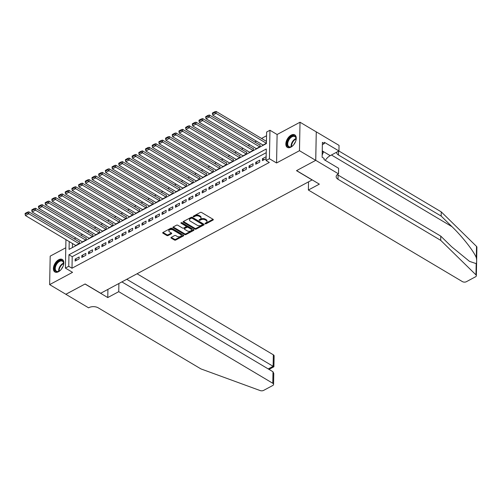 <?xml version="1.0" encoding="UTF-8"?>
<svg xmlns="http://www.w3.org/2000/svg" width="502" height="502" viewBox="0 0 502 502"><rect width="100%" height="100%" fill="white"/><g stroke="black" fill="none" stroke-linecap="round" stroke-linejoin="round"><path stroke-width="0.75" d="M205.167 223.76A0.64 0.364 -178.9 0 0 206.071 223.779L213.049 220.039A0.916 0.515 -178.9 0 0 213.325 219.675A0.916 0.515 -178.9 0 0 213.068 219.305L201.584 212.478A0.916 0.515 -178.9 0 0 200.292 212.453L193.314 216.193A0.64 0.364 -178.9 0 0 194.205 216.72L195.109 216.237A2.93 1.657 -178.9 0 1 199.25 216.324L200.21 216.895A2.93 1.657 -178.9 0 1 201.038 218.075A2.93 1.657 -178.9 0 1 200.147 219.236L199.244 219.719A0.64 0.364 -178.9 0 0 200.141 220.246L201.045 219.763A2.93 1.657 -178.9 0 1 205.186 219.851L206.14 220.422A2.93 1.657 -178.9 0 1 206.968 221.602A2.93 1.657 -178.9 0 1 206.084 222.762L205.18 223.246A0.64 0.364 -178.9 0 0 205.167 223.76M205.475 223.089A0.64 0.364 -178.9 0 0 206.09 223.007L213.03 219.286M193.603 216.036A0.64 0.364 -178.9 0 0 194.218 215.954L195.121 215.465L195.109 216.237M199.539 219.562A0.64 0.364 -178.9 0 0 200.154 219.481L201.057 218.997L201.045 219.763M58.496 271.726A7.279 4.261 -59.3 0 0 63.403 265.389A7.279 4.261 -59.3 0 0 62.33 259.471A7.279 4.261 -59.3 0 0 58.721 259.722A7.279 4.261 -59.3 0 0 53.821 266.06A7.279 4.261 -59.3 0 0 54.887 271.977A7.279 4.261 -59.3 0 0 58.496 271.726M290.934 147.124A7.279 4.261 -59.3 0 0 295.841 140.786A7.279 4.261 -59.3 0 0 294.768 134.869A7.279 4.261 -59.3 0 0 291.166 135.12A7.279 4.261 -59.3 0 0 286.259 141.451A7.279 4.261 -59.3 0 0 287.332 147.375A7.279 4.261 -59.3 0 0 290.934 147.124M171.226 237.371A0.916 0.515 -178.9 0 0 170.95 237.735A0.916 0.515 -178.9 0 0 171.207 238.105L174.426 240.019A0.916 0.515 -178.9 0 0 175.725 240.044L183.468 235.896A0.916 0.515 -178.9 0 0 183.751 235.532A0.916 0.515 -178.9 0 0 183.487 235.162L172.004 228.335A0.916 0.515 -178.9 0 0 170.711 228.303L162.962 232.457A0.916 0.515 -178.9 0 0 162.686 232.821A0.916 0.515 -178.9 0 0 162.943 233.192L166.833 235.507A0.916 0.515 -178.9 0 0 168.132 235.532L171.446 233.756A0.916 0.515 -178.9 0 0 171.722 233.392A0.916 0.515 -178.9 0 0 171.464 233.022L169.538 231.874A2.447 1.387 -178.9 0 1 168.841 230.889A2.447 1.387 -178.9 0 1 170.385 229.64A2.447 1.387 -178.9 0 1 173.046 229.991L180.607 234.49A2.447 1.387 -178.9 0 1 181.297 235.476A2.447 1.387 -178.9 0 1 179.76 236.724A2.447 1.387 -178.9 0 1 177.093 236.373L175.838 235.62A0.916 0.515 -178.9 0 0 174.539 235.595L171.226 237.371L171.207 238.105M266.217 152.69L72.213 256.685L71.993 268.225L68.743 266.292L65.398 268.087L65.944 239.642M315.758 160.339L296.594 170.611L319.341 184.14L308.372 190.02L462.417 281.622A2.799 1.581 -178.9 0 0 466.377 281.704L475.507 276.809A2.799 1.581 -178.9 0 0 476.354 275.705A2.799 1.581 -178.9 0 0 475.971 274.883L440.706 240.345L338.003 179.277A6.532 3.69 1.1 0 1 336.158 176.641A6.532 3.69 1.1 0 1 338.135 174.062L338.505 173.868L315.758 160.339L316.266 131.882L315.72 160.358L296.494 170.667L312.093 179.942L100.72 293.25L85.12 283.975L65.887 294.285L49.642 284.621L72.552 272.341L65.398 268.087M315.72 160.358L299.474 150.694L300.02 122.224L277.11 134.505L269.963 130.25L269.411 158.726L266.066 160.514L266.292 148.975L68.969 254.752L68.743 266.292M277.11 134.505L276.564 162.974L299.474 150.694M276.564 162.974L269.411 158.726M71.993 268.225L269.317 162.447L266.066 160.514M194.845 229.075A0.916 0.515 -178.9 0 0 196.144 229.1L203.887 224.946A0.916 0.515 -178.9 0 0 204.17 224.589A0.916 0.515 -178.9 0 0 203.906 224.218L192.423 217.385A0.916 0.515 -178.9 0 0 191.13 217.36L183.381 221.514A0.916 0.515 -178.9 0 0 183.105 221.878A0.916 0.515 -178.9 0 0 183.362 222.242L194.845 229.075L194.864 228.303A0.916 0.515 -178.9 0 0 196.156 228.328L203.875 224.193M193.678 230.418L185.935 234.572A0.916 0.515 -178.9 0 1 184.636 234.547L173.152 227.72A0.916 0.515 -178.9 0 1 172.895 227.35A0.916 0.515 -178.9 0 1 173.171 226.986L176.491 225.21A0.916 0.515 -178.9 0 1 177.783 225.235L182.439 228.008A0.916 0.515 -178.9 0 0 183.732 228.033L185.935 226.854A0.916 0.515 -178.9 0 0 186.211 226.49A0.916 0.515 -178.9 0 0 185.953 226.12L181.103 223.239A0.64 0.364 -178.9 0 1 182.025 222.744L193.697 229.69L193.678 230.418A0.916 0.515 -178.9 0 0 193.96 230.06A0.916 0.515 -178.9 0 0 193.697 229.69M65.787 247.781L50.187 256.145L49.642 284.621M316.266 131.882L300.02 122.224M75.413 245.271L75.407 245.641L79.423 243.495L79.454 241.569L79.121 241.751M82.102 241.682L82.096 242.058L86.112 239.906L86.143 237.986L85.811 238.161M88.791 238.099L88.785 238.475L92.801 236.323L92.832 234.396L92.5 234.578M95.48 234.516L95.474 234.886L99.484 232.733L99.521 230.813L99.189 230.989M102.17 230.926L102.163 231.303L106.173 229.15L106.211 227.224L105.878 227.406M108.859 227.343L108.852 227.713L112.862 225.561L112.9 223.641L112.567 223.817M115.548 223.754L115.542 224.13L119.551 221.978L119.589 220.052L119.256 220.234M122.237 220.171L122.231 220.547L126.24 218.395L126.278 216.469L125.946 216.651M128.926 216.582L128.92 216.958L132.93 214.806L132.967 212.886L132.635 213.061M135.615 212.999L135.609 213.375L139.619 211.223L139.656 209.296L139.324 209.478M142.304 209.416L142.298 209.786L146.308 207.633L146.346 205.713L146.013 205.889M148.994 205.826L148.987 206.203L152.997 204.05L153.035 202.124L152.702 202.306M155.683 202.243L155.676 202.613L159.686 200.467L159.724 198.541L159.391 198.723M162.372 198.654L162.366 199.03L166.375 196.878L166.413 194.958L166.08 195.134M169.061 195.071L169.055 195.447L173.064 193.295L173.102 191.369L172.77 191.551M175.75 191.488L175.744 191.858L179.754 189.706L179.791 187.786L179.459 187.961M182.439 187.899L182.433 188.275L186.443 186.123L186.48 184.196L186.148 184.378M189.128 184.316L189.122 184.686L193.132 182.533L193.17 180.613L192.837 180.789M195.818 180.726L195.805 181.103L199.821 178.95L199.859 177.024L199.526 177.206M202.507 177.143L202.494 177.513L206.51 175.367L206.548 173.441L206.215 173.623M209.196 173.554L209.183 173.93L213.199 171.778L213.237 169.858L212.904 170.034M215.885 169.971L215.873 170.347L219.889 168.195L219.926 166.269L219.594 166.451M222.574 166.388L222.562 166.758L226.578 164.606L226.615 162.686L226.283 162.861M229.257 162.799L229.251 163.175L233.267 161.023L233.304 159.096L232.972 159.278M235.946 159.216L235.94 159.586L239.956 157.433L239.994 155.513L239.655 155.689M242.635 155.626L242.629 156.003L246.645 153.85L246.683 151.924L246.344 152.106M249.325 152.043L249.318 152.413L253.334 150.267L253.372 148.341L253.033 148.523M256.014 148.454L256.007 148.83L260.023 146.678L260.061 144.758L259.722 144.934M266.142 156.724L262.439 158.714L262.402 160.634L266.104 158.651M255.713 164.223L259.729 162.071L259.766 160.144L255.75 162.297L255.713 164.223M249.023 167.806L253.039 165.654L253.077 163.734L249.061 165.886L249.023 167.806M242.334 171.395L246.35 169.243L246.388 167.317L242.372 169.469L242.334 171.395M235.645 174.978L239.661 172.826L239.699 170.906L235.683 173.052L235.645 174.978M228.956 178.561L232.972 176.415L233.01 174.489L228.994 176.641L228.956 178.561M222.267 182.151L226.283 179.998L226.32 178.072L222.304 180.224L222.267 182.151M215.578 185.734L219.594 183.581L219.631 181.661L215.615 183.814L215.578 185.734M208.888 189.323L212.904 187.171L212.942 185.244L208.926 187.397L208.888 189.323M202.199 192.906L206.215 190.754L206.253 188.834L202.237 190.98L202.199 192.906M195.51 196.489L199.526 194.343L199.564 192.417L195.548 194.569L195.51 196.489M188.821 200.078L192.837 197.926L192.875 196L188.859 198.152L188.821 200.078M182.132 203.661L186.148 201.509L186.186 199.589L182.17 201.741L182.132 203.661M175.443 207.251L179.459 205.098L179.496 203.172L175.48 205.324L175.443 207.251M168.76 210.834L172.77 208.681L172.807 206.761L168.791 208.914L168.76 210.834M162.071 214.423L166.08 212.271L166.118 210.344L162.102 212.497L162.071 214.423M155.382 218.006L159.391 215.854L159.429 213.934L155.413 216.08L155.382 218.006M148.692 221.589L152.702 219.443L152.74 217.517L148.724 219.669L148.692 221.589M142.003 225.178L146.013 223.026L146.051 221.1L142.041 223.252L142.003 225.178M135.314 228.761L139.324 226.609L139.361 224.689L135.352 226.841L135.314 228.761M128.625 232.351L132.635 230.198L132.672 228.272L128.663 230.424L128.625 232.351M121.936 235.934L125.946 233.781L125.983 231.861L121.973 234.014L121.936 235.934M115.247 239.523L119.256 237.371L119.294 235.444L115.284 237.597L115.247 239.523M108.557 243.106L112.567 240.954L112.605 239.034L108.595 241.18L108.557 243.106M101.868 246.689L105.878 244.543L105.916 242.617L101.906 244.769L101.868 246.689M95.179 250.278L99.189 248.126L99.227 246.2L95.217 248.352L95.179 250.278M88.49 253.861L92.5 251.709L92.537 249.789L88.528 251.941L88.49 253.861M81.801 257.451L85.811 255.298L85.848 253.372L81.839 255.524L81.801 257.451M79.159 256.961L75.149 259.114L75.112 261.034L79.121 258.881L79.159 256.961M266.543 135.76L261.529 138.445M256.466 141.162L254.84 142.028M249.776 144.745L248.151 145.618M243.087 148.335L241.462 149.201M236.398 151.918L234.773 152.79M229.709 155.501L228.084 156.373M223.02 159.09L221.395 159.956M216.331 162.673L214.705 163.545M209.641 166.262L208.016 167.128M202.952 169.845L201.327 170.718M196.263 173.428L194.638 174.301M189.574 177.018L187.949 177.89M182.885 180.601L181.26 181.473M176.196 184.19L174.577 185.056M169.507 187.773L167.888 188.645M162.817 191.362L161.198 192.228M156.128 194.945L154.509 195.818M149.439 198.528L147.82 199.401M142.75 202.118L141.131 202.99M136.061 205.701L134.442 206.573M129.372 209.29L127.753 210.156M122.683 212.873L121.064 213.745M116 216.462L114.374 217.328M109.31 220.045L107.685 220.918M102.621 223.628L100.996 224.501M95.932 227.218L94.307 228.09M89.243 230.801L87.618 231.673M82.554 234.39L80.929 235.256M75.865 237.973L74.24 238.845M72.47 243.52L72.388 247.586M262.703 144.871L262.697 145.247L266.399 143.258M69.22 241.587L69.069 249.362L266.393 143.585L266.618 132.045L269.963 130.25M72.213 256.685L68.969 254.752M262.439 158.714L264.121 159.711M255.75 162.297L257.432 163.301M249.061 165.886L250.743 166.884M242.372 169.469L244.054 170.473M235.683 173.052L237.364 174.056M228.994 176.641L230.682 177.639M222.304 180.224L223.992 181.228M215.615 183.814L217.303 184.811M208.926 187.397L210.614 188.401M202.237 190.98L203.925 191.984M195.548 194.569L197.236 195.567M188.859 198.152L190.547 199.156M182.17 201.741L183.857 202.739M175.48 205.324L177.168 206.328M168.791 208.914L170.479 209.911M162.102 212.497L163.79 213.501M155.413 216.08L157.101 217.084M148.724 219.669L150.412 220.667M142.041 223.252L143.723 224.256M135.352 226.841L137.033 227.839M128.663 230.424L130.344 231.428M121.973 234.014L123.655 235.011M115.284 237.597L116.966 238.601M108.595 241.18L110.277 242.184M101.906 244.769L103.588 245.767M95.217 248.352L96.899 249.356M88.528 251.941L90.209 252.939M81.839 255.524L83.52 256.528M75.149 259.114L76.831 260.111M206.968 221.602L206.987 220.836A2.93 1.657 -178.9 0 0 206.159 219.65L206.14 220.422M201.057 218.997A2.93 1.657 -178.9 0 1 205.199 219.085L206.159 219.65M201.038 218.075L201.051 217.31A2.93 1.657 -178.9 0 0 200.223 216.124L200.21 216.895M195.121 215.465A2.93 1.657 -178.9 0 1 199.269 215.553L200.223 216.124M183.412 221.495L194.864 228.303M202.275 224.802A0.64 0.364 -178.9 0 0 202.287 224.294L192.21 218.295A0.64 0.364 -178.9 0 0 191.3 218.276L190.346 218.79A2.93 1.657 -178.9 0 0 189.461 219.945A2.93 1.657 -178.9 0 0 190.289 221.131L197.179 225.229A2.93 1.657 -178.9 0 0 201.321 225.316L202.275 224.802M202.469 224.551L202.482 223.779A0.64 0.364 -178.9 0 0 202.3 223.522L202.287 224.294M189.461 219.945L189.474 219.179A2.93 1.657 -178.9 0 1 190.365 218.019L191.312 217.51A0.64 0.364 -178.9 0 1 192.222 217.529L202.3 223.522M193.665 229.665L185.947 233.806L185.935 234.572M173.203 226.967L184.654 233.775A0.916 0.515 -178.9 0 0 185.947 233.806M186.211 226.49L186.223 225.724A0.916 0.515 -178.9 0 0 185.966 225.354L181.404 222.643M187.271 230.882A2.447 1.387 -178.9 0 0 189.938 231.234A2.447 1.387 -178.9 0 0 191.475 229.985A2.447 1.387 -178.9 0 0 190.785 228.994L188.124 227.412A0.916 0.515 -178.9 0 0 186.826 227.387L184.629 228.567A0.916 0.515 -178.9 0 0 184.353 228.925A0.916 0.515 -178.9 0 0 184.61 229.295L187.271 230.882M191.475 229.985L191.494 229.213A2.447 1.387 -178.9 0 0 190.798 228.228L190.785 228.994M184.353 228.925L184.366 228.159A0.916 0.515 -178.9 0 1 184.642 227.795L186.844 226.615A0.916 0.515 -178.9 0 1 188.137 226.64L190.798 228.228M181.297 235.476L181.316 234.71A2.447 1.387 -178.9 0 0 180.62 233.719L180.607 234.49M168.841 230.889L168.86 230.117A2.447 1.387 -178.9 0 1 170.398 228.868A2.447 1.387 -178.9 0 1 173.064 229.226L180.62 233.719M162.993 232.445L166.852 234.735A0.916 0.515 -178.9 0 0 168.145 234.76L171.427 233.003M171.257 237.358L174.445 239.247A0.916 0.515 -178.9 0 0 175.738 239.278L183.456 235.143M266.436 141.363L216.105 111.431L216.067 113.358L266.374 143.271M263.035 145.065L212.722 115.153L212.39 113.803L214.73 112.548L214.749 111.777L212.409 113.032L212.39 113.803M214.73 112.548L216.067 113.358L212.722 115.153M214.749 111.777L216.105 111.431M293.444 145.053A6.294 3.683 120.7 0 1 291.631 146.534A6.294 3.683 120.7 0 1 287.2 145.191A6.294 3.683 120.7 0 1 289.397 138.138A6.294 3.683 120.7 0 1 293.927 135.722A6.294 3.683 120.7 0 1 296.086 139.048A6.294 3.683 120.7 0 1 295.647 141.344M296.08 139.236A5.829 3.414 -59.3 0 0 294.875 136.613A5.829 3.414 -59.3 0 0 289.886 138.577A5.829 3.414 -59.3 0 0 288.914 146.634A5.829 3.414 -59.3 0 0 291.794 146.433M295.314 142.154A4.154 2.428 -59.3 0 0 295.207 142.273A4.154 2.428 -59.3 0 0 293.996 144.369M295.17 135.163A7.229 4.236 -59.3 0 0 289.077 137.655A7.229 4.236 -59.3 0 0 287.784 147.582M322.171 155.074L323.363 152.169L322.259 150.493M322.234 151.497L323.363 152.169M61.006 269.656A6.294 3.683 120.7 0 1 59.192 271.136A6.294 3.683 120.7 0 1 54.762 269.794A6.294 3.683 120.7 0 1 56.958 262.741A6.294 3.683 120.7 0 1 61.489 260.325A6.294 3.683 120.7 0 1 63.641 263.65A6.294 3.683 120.7 0 1 63.208 265.947M63.635 263.839A5.829 3.414 -59.3 0 0 62.436 261.216A5.829 3.414 -59.3 0 0 57.441 263.18A5.829 3.414 -59.3 0 0 56.475 271.237A5.829 3.414 -59.3 0 0 59.355 271.036M62.869 266.763A4.154 2.428 -59.3 0 0 62.769 266.876A4.154 2.428 -59.3 0 0 61.558 268.972M62.725 259.766A7.229 4.236 -59.3 0 0 56.638 262.257A7.229 4.236 -59.3 0 0 55.339 272.184M440.706 240.345L440.781 236.135L451.599 246.72L469.502 261.366L476.185 263.625C476.781 262.552 476.825 260.563 476.304 257.67C473.806 251.226 462.323 236.593 451.982 226.678L441.17 216.086L338.473 155.018A6.532 3.69 1.1 0 1 336.622 152.382A6.532 3.69 1.1 0 1 336.635 152.213M441.17 216.086L441.252 211.875L338.888 151.002M337.369 174.558A6.532 3.69 1.1 0 0 338.084 175.066L440.781 236.135M476.304 257.67L476.517 246.407L441.252 211.875M338.505 173.868L338.612 168.289L324.054 159.63L324.079 158.4L322.127 157.239L322.409 142.386L324.361 143.547L324.386 142.317L338.944 150.97L339.051 145.392L316.304 131.869M308.372 190.02L308.529 181.849M325.277 160.358A10.492 6.143 120.7 0 1 330.216 155.651L338.944 150.97M476.517 246.407A2.799 1.581 1.1 0 1 476.9 247.229L476.354 275.705M322.372 144.614L324.361 143.547M118.899 283.505L118.742 291.675L272.787 383.271L273.006 371.769L121.879 281.904M65.856 294.266L85.02 284.025L107.767 297.554L118.742 291.675M273.006 371.769L273.785 373.57L273.577 384.4A2.799 1.581 -178.9 0 1 272.73 385.511L263.6 390.405A2.799 1.581 -178.9 0 1 260.168 390.569L200.9 368.895L98.204 307.826A6.532 3.69 -178.9 0 0 88.973 307.632L88.603 307.826L65.856 294.297M107.924 289.384L107.767 297.554M126.768 279.288L273.113 366.303L273.333 354.801A2.799 1.581 1.1 0 1 274.123 355.931L273.916 366.767L269.009 369.397M137.059 273.772L273.333 354.801M273.577 384.4A2.799 1.581 -178.9 0 0 272.787 383.271M273.101 366.234C274.161 366.899 274.161 366.924 273.113 366.303L268.225 368.926M260.055 145.128L209.416 115.021L209.378 116.941L259.691 146.86M256.346 148.648L206.033 118.736L205.701 117.386L208.041 116.131L208.06 115.366L205.72 116.621L205.701 117.386M208.041 116.131L209.378 116.941L206.033 118.736M208.06 115.366L209.416 115.021M253.366 148.718L202.726 118.604L202.689 120.53L253.002 150.443M249.657 152.238L199.344 122.325L199.012 120.976L201.352 119.721L201.371 118.949L199.03 120.204L199.012 120.976M201.352 119.721L202.689 120.53L199.344 122.325M201.371 118.949L202.726 118.604M246.677 152.301L196.037 122.193L196 124.113L246.313 154.032M242.968 155.821L192.655 125.908L192.322 124.559L194.663 123.304L194.682 122.532L192.341 123.787L192.322 124.559M194.663 123.304L196 124.113L192.655 125.908M194.682 122.532L196.037 122.193M239.987 155.884L189.348 125.776L189.31 127.703L239.623 157.615M236.279 159.41L185.966 129.491L185.633 128.142L187.974 126.887L187.993 126.121L185.652 127.376L185.633 128.142M187.974 126.887L189.31 127.703L185.966 129.491M187.993 126.121L189.348 125.776M233.298 159.473L182.659 129.365L182.621 131.286L232.934 161.198M229.59 162.993L179.277 133.08L178.944 131.731L181.285 130.476L181.304 129.704L178.963 130.959L178.944 131.731M181.285 130.476L182.621 131.286L179.277 133.08M181.304 129.704L182.659 129.365M226.609 163.056L175.97 132.948L175.932 134.875L226.245 164.788M222.901 166.582L172.588 136.663L172.255 135.314L174.596 134.059L174.614 133.294L172.274 134.549L172.255 135.314M174.596 134.059L175.932 134.875L172.588 136.663M174.614 133.294L175.97 132.948M219.92 166.645L169.281 136.531L169.243 138.458L219.556 168.371M216.211 170.165L165.898 140.253L165.566 138.903L167.906 137.648L167.925 136.877L165.585 138.132L165.566 138.903M167.906 137.648L169.243 138.458L165.898 140.253M167.925 136.877L169.281 136.531M213.231 170.228L162.592 140.121L162.554 142.041L212.867 171.96M209.522 173.748L159.209 143.836L158.877 142.486L161.224 141.231L161.236 140.466L158.896 141.721L158.877 142.486M161.224 141.231L162.554 142.041L159.209 143.836M161.236 140.466L162.592 140.121M206.542 173.817L155.902 143.704L155.865 145.63L206.178 175.543M202.833 177.338L152.52 147.425L152.188 146.076L154.534 144.821L154.547 144.049L152.206 145.304L152.188 146.076M154.534 144.821L155.865 145.63L152.52 147.425M154.547 144.049L155.902 143.704M199.852 177.401L149.213 147.293L149.176 149.213L199.489 179.132M196.144 180.921L145.831 151.008L145.498 149.659L147.845 148.404L147.858 147.632L145.517 148.887L145.498 149.659M147.845 148.404L149.176 149.213L145.831 151.008M147.858 147.632L149.213 147.293M193.163 180.984L142.524 150.876L142.486 152.803L192.799 182.715M189.455 184.51L139.142 154.591L138.816 153.242L141.156 151.987L141.169 151.221L138.828 152.476L138.816 153.242M141.156 151.987L142.486 152.803L139.142 154.591M141.169 151.221L142.524 150.876M186.474 184.573L135.835 154.465L135.797 156.386L186.11 186.298M182.766 188.093L132.453 158.18L132.126 156.831L134.467 155.576L134.48 154.804L132.139 156.059L132.126 156.831M134.467 155.576L135.797 156.386L132.453 158.18M134.48 154.804L135.835 154.465M179.785 188.156L129.146 158.048L129.114 159.975L179.421 189.888M176.077 191.682L125.77 161.763L125.437 160.414L127.778 159.159L127.79 158.394L125.45 159.649L125.437 160.414M127.778 159.159L129.114 159.975L125.77 161.763M127.79 158.394L129.146 158.048M173.096 191.745L122.457 161.631L122.425 163.558L172.732 193.471M169.387 195.265L119.081 165.353L118.748 164.003L121.089 162.748L121.101 161.977L118.761 163.232L118.748 164.003M121.089 162.748L122.425 163.558L119.081 165.353M121.101 161.977L122.457 161.631M166.407 195.328L115.767 165.221L115.736 167.141L166.043 197.06M162.698 198.848L112.392 168.936L112.059 167.586L114.4 166.331L114.412 165.566L112.071 166.821L112.059 167.586M114.4 166.331L115.736 167.141L112.392 168.936M114.412 165.566L115.767 165.221M159.718 198.917L109.078 168.804L109.047 170.73L159.354 200.643M156.009 202.438L105.702 172.525L105.37 171.176L107.71 169.921L107.723 169.149L105.382 170.404L105.37 171.176M107.71 169.921L109.047 170.73L105.702 172.525M107.723 169.149L109.078 168.804M153.028 202.501L102.395 172.393L102.358 174.313L152.664 204.232M149.32 206.021L99.013 176.108L98.681 174.759L101.021 173.504L101.034 172.732L98.693 173.987L98.681 174.759M101.021 173.504L102.358 174.313L99.013 176.108M101.034 172.732L102.395 172.393M146.339 206.084L95.706 175.976L95.669 177.903L145.975 207.815M142.631 209.61L92.324 179.691L91.991 178.342L94.332 177.087L94.345 176.321L92.004 177.576L91.991 178.342M94.332 177.087L95.669 177.903L92.324 179.691M94.345 176.321L95.706 175.976M139.65 209.673L89.017 179.559L88.98 181.486L139.286 211.398M135.942 213.193L85.635 183.28L85.302 181.931L87.643 180.676L87.655 179.904L85.315 181.159L85.302 181.931M87.643 180.676L88.98 181.486L85.635 183.28M87.655 179.904L89.017 179.559M132.961 213.256L82.328 183.148L82.29 185.075L132.597 214.988M129.252 216.782L78.946 186.863L78.613 185.514L80.954 184.259L80.966 183.494L78.626 184.749L78.613 185.514M80.954 184.259L82.29 185.075L78.946 186.863M80.966 183.494L82.328 183.148M126.272 216.845L75.639 186.731L75.601 188.658L125.908 218.571M122.563 220.365L72.257 190.453L71.924 189.103L74.265 187.848L74.277 187.077L71.937 188.332L71.924 189.103M74.265 187.848L75.601 188.658L72.257 190.453M74.277 187.077L75.639 186.731M119.583 220.428L68.95 190.321L68.912 192.241L119.219 222.16M115.874 223.948L65.567 194.036L65.235 192.686L67.575 191.431L67.588 190.666L65.247 191.921L65.235 192.686M67.575 191.431L68.912 192.241L65.567 194.036M67.588 190.666L68.95 190.321M112.894 224.011L62.261 193.904L62.223 195.83L112.53 225.743M109.185 227.538L58.878 197.619L58.546 196.276L60.886 195.021L60.899 194.249L58.558 195.504L58.546 196.276M60.886 195.021L62.223 195.83L58.878 197.619M60.899 194.249L62.261 193.904M106.204 227.601L55.571 197.493L55.534 199.413L105.84 229.326M102.496 231.121L52.189 201.208L51.857 199.859L54.197 198.604L54.21 197.832L51.869 199.087L51.857 199.859M54.197 198.604L55.534 199.413L52.189 201.208M54.21 197.832L55.571 197.493M99.515 231.184L48.882 201.076L48.845 203.003L99.151 232.915M95.807 234.71L45.5 204.791L45.167 203.442L47.508 202.187L47.521 201.421L45.18 202.676L45.167 203.442M47.508 202.187L48.845 203.003L45.5 204.791M47.521 201.421L48.882 201.076M92.826 234.773L42.193 204.659L42.155 206.586L92.462 236.498M89.118 238.293L38.811 208.38L38.478 207.031L40.819 205.776L40.831 205.004L38.491 206.259L38.478 207.031M40.819 205.776L42.155 206.586L38.811 208.38M40.831 205.004L42.193 204.659M86.137 238.356L35.504 208.248L35.466 210.169L85.773 240.088M82.428 241.876L32.122 211.963L31.789 210.614L34.13 209.359L34.142 208.594L31.802 209.849L31.789 210.614M34.13 209.359L35.466 210.169L32.122 211.963M34.142 208.594L35.504 208.248M79.448 241.945L28.815 211.831L28.777 213.758L79.084 243.671M75.739 245.465L25.433 215.553L25.1 214.203L27.441 212.948L27.453 212.177L25.113 213.432L25.1 214.203M27.441 212.948L28.777 213.758L25.433 215.553M27.453 212.177L28.815 211.831M206.09 223.007L206.071 223.779M194.218 215.954L194.205 216.72M200.154 219.481L200.141 220.246M205.199 219.085L205.186 219.851M199.269 215.553L199.25 216.324M213.061 219.305L213.049 220.039M183.374 221.514L183.362 222.242M203.906 224.212L203.887 224.946M196.156 228.328L196.144 229.1M192.222 217.529L192.21 218.295M191.312 217.51L191.3 218.276M190.365 218.019L190.346 218.79M184.654 233.775L184.636 234.547M173.165 226.992L173.152 227.72M185.966 225.354L185.953 226.12M181.115 222.731L181.103 223.239M188.137 226.64L188.124 227.412M186.844 226.615L186.826 227.387M184.642 227.795L184.629 228.567M173.064 229.226L173.046 229.991M171.458 233.022L171.446 233.756M168.145 234.76L168.132 235.532M166.852 234.735L166.833 235.507M162.955 232.464L162.943 233.192M183.487 235.162L183.468 235.896M175.738 239.278L175.725 240.044M174.445 239.247L174.426 240.019M291.154 146.722A5.829 3.414 120.7 0 1 293.275 140.591A5.829 3.414 120.7 0 1 296.023 138.539M296.067 138.991A5.641 3.301 -59.3 0 0 293.657 140.88A5.641 3.301 -59.3 0 0 291.58 146.546M58.715 271.325A5.829 3.414 120.7 0 1 60.83 265.194A5.829 3.414 120.7 0 1 63.578 263.142M63.628 263.594A5.641 3.301 -59.3 0 0 61.219 265.483A5.641 3.301 -59.3 0 0 59.136 271.149M451.982 226.678L331.439 154.999M338.473 155.018L338.543 151.19M338.084 175.066L338.003 179.277M475.971 274.883L476.185 263.625M322.717 151.196L330.216 155.651"/></g></svg>
